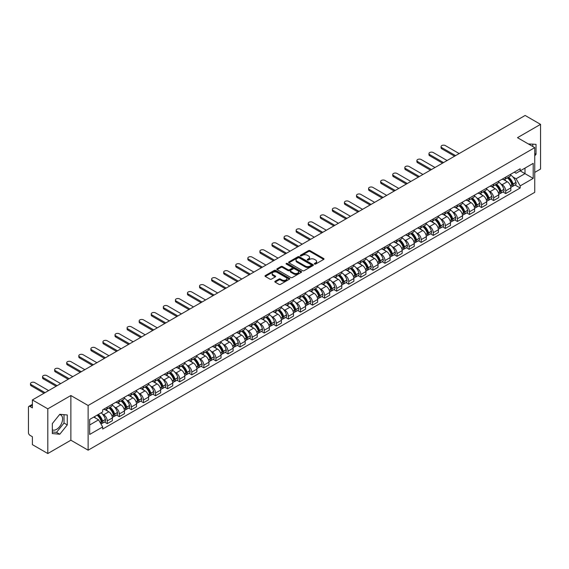 <?xml version="1.0" encoding="UTF-8"?>
<svg xmlns="http://www.w3.org/2000/svg" width="569" height="569" viewBox="0 0 569 569"><rect width="100%" height="100%" fill="white"/><g stroke="black" fill="none" stroke-linecap="round" stroke-linejoin="round"><path stroke-width="0.85" d="M314.557 264.066A0.754 0.434 0 0 0 315.617 264.066L323.69 259.407A1.074 0.619 0 0 0 324.003 258.966A1.074 0.619 0 0 0 323.69 258.532L310.013 250.637A1.074 0.619 0 0 0 308.498 250.637L300.425 255.296A0.754 0.434 0 0 0 301.485 255.908L302.53 255.303A3.435 1.984 0 0 1 307.395 255.303L308.533 255.965A3.435 1.984 0 0 1 309.543 257.366A3.435 1.984 0 0 1 308.533 258.774L307.488 259.372A0.754 0.434 0 0 0 308.554 259.99L309.6 259.386A3.435 1.984 0 0 1 314.458 259.386L315.596 260.04A3.435 1.984 0 0 1 316.606 261.448A3.435 1.984 0 0 1 315.596 262.85L314.557 263.454A0.754 0.434 0 0 0 314.557 264.066L314.557 263.454M528.402 143.978A8.535 4.929 -60 0 1 529.568 144.355A8.535 4.929 -60 0 1 530.479 145.18M59.553 414.602A8.535 4.929 -60 0 1 60.819 414.993A8.535 4.929 -60 0 1 62.128 421.835A8.535 4.929 -60 0 1 56.544 429.36A8.535 4.929 -60 0 1 52.327 429.808M275.14 281.25A1.074 0.619 0 0 0 274.827 281.691A1.074 0.619 0 0 0 275.14 282.132L278.981 284.344A1.074 0.619 0 0 0 280.496 284.344L289.465 279.166A1.074 0.619 0 0 0 289.777 278.732A1.074 0.619 0 0 0 289.465 278.291L275.787 270.396A1.074 0.619 0 0 0 274.265 270.396L265.303 275.574A1.074 0.619 0 0 0 264.99 276.008A1.074 0.619 0 0 0 265.303 276.449L269.934 279.123A1.074 0.619 0 0 0 271.456 279.123L275.296 276.911A1.074 0.619 0 0 0 275.609 276.47A1.074 0.619 0 0 0 275.296 276.029L272.992 274.706A2.873 1.657 0 0 1 272.153 273.533A2.873 1.657 0 0 1 273.931 271.996A2.873 1.657 0 0 1 277.06 272.359L286.065 277.558A2.873 1.657 0 0 1 286.904 278.732A2.873 1.657 0 0 1 285.133 280.261A2.873 1.657 0 0 1 281.996 279.905L280.496 279.038A1.074 0.619 0 0 0 278.981 279.038L275.14 281.25L275.14 282.132M88.131 405.491L70.869 395.526L47.803 408.848L32.397 399.95L525.144 115.464L540.55 124.362L517.484 137.677L534.746 147.641L88.131 405.491L88.131 450.186L534.746 192.329L534.746 147.641M302.608 270.702A1.074 0.619 0 0 0 304.123 270.702L313.092 265.524A1.074 0.619 0 0 0 313.405 265.09A1.074 0.619 0 0 0 313.092 264.649L299.415 256.754A1.074 0.619 0 0 0 297.893 256.754L288.931 261.932A1.074 0.619 0 0 0 288.618 262.366A1.074 0.619 0 0 0 288.931 262.807L302.608 270.702M286.612 264.229A0.754 0.434 0 0 1 287.373 264.336L287.373 263.44L301.278 271.47A1.074 0.619 0 0 1 301.591 271.911A1.074 0.619 0 0 1 301.278 272.345L292.31 277.523A1.074 0.619 0 0 1 290.795 277.523L277.117 269.628L277.117 268.753A1.074 0.619 0 0 0 276.804 269.187A1.074 0.619 0 0 0 277.117 269.628M277.117 268.753L280.951 266.534A1.074 0.619 0 0 1 282.473 266.534L288.021 269.734A1.074 0.619 0 0 0 289.536 269.734L292.082 268.269A1.074 0.619 0 0 0 292.402 267.828A1.074 0.619 0 0 0 292.082 267.387L286.307 264.059A0.754 0.434 0 0 1 287.373 263.44M47.803 408.848L47.803 453.536L32.397 444.638L32.397 436.729L30.001 435.349A2.191 1.266 -120 0 1 28.45 432.668L28.45 407.368A2.191 1.266 -120 0 1 28.905 406.366L32.397 404.353M534.746 172.4L540.55 169.05L540.55 124.362M47.803 453.536L70.869 440.214L88.131 450.186M32.397 399.95L32.397 407.859L30.001 406.479A2.191 1.266 -120 0 0 28.905 406.366M505.72 177.137A5.036 2.909 60 0 1 504.675 179.399L509.781 176.447A5.036 2.909 -120 0 0 510.827 174.185M500.869 183.943L502.157 184.69A5.036 2.909 60 0 1 505.72 190.857L510.827 187.905A5.036 2.909 -120 0 0 507.264 181.739L503.608 179.626M510.827 187.905L510.827 190.629L505.72 193.581L502.946 191.981M504.675 179.399A5.036 2.909 60 0 1 502.199 179.171M505.72 190.857L505.72 193.581M493.643 184.107A5.036 2.909 60 0 1 492.598 186.369L497.711 183.417A5.036 2.909 -120 0 0 498.75 181.155M490.876 198.951L493.643 200.551L498.75 197.607L498.75 194.875A5.036 2.909 -120 0 0 495.194 188.709L491.538 186.596M492.598 186.369A5.036 2.909 60 0 1 490.122 186.141M488.792 190.914L490.08 191.661A5.036 2.909 60 0 1 493.643 197.827L493.643 200.551M481.566 191.077A5.036 2.909 60 0 1 480.528 193.339L485.634 190.387A5.036 2.909 -120 0 0 486.68 188.133M478.799 205.928L481.566 207.521L486.68 204.577L486.68 201.846A5.036 2.909 -120 0 0 483.117 195.679L479.461 193.574M480.528 193.339A5.036 2.909 60 0 1 478.045 193.111M476.722 197.891L478.01 198.631A5.036 2.909 60 0 1 481.566 204.797L481.566 207.521M469.496 198.048A5.036 2.909 60 0 1 468.451 200.309L473.557 197.365A5.036 2.909 -120 0 0 474.603 195.103M466.722 212.898L469.496 214.499L474.603 211.547L474.603 208.823A5.036 2.909 -120 0 0 471.04 202.656L467.384 200.544M468.451 200.309A5.036 2.909 60 0 1 465.975 200.082M464.645 204.861L465.933 205.601A5.036 2.909 60 0 1 469.496 211.768L469.496 214.499M457.419 205.025A5.036 2.909 60 0 1 456.374 207.28L461.487 204.335A5.036 2.909 -120 0 0 462.526 202.073M454.645 219.869L457.419 221.469L462.526 218.517L462.526 215.793A5.036 2.909 -120 0 0 458.97 209.627L455.314 207.514M456.374 207.28A5.036 2.909 60 0 1 453.898 207.052M452.568 211.832L453.856 212.571A5.036 2.909 60 0 1 457.419 218.738L457.419 221.469M445.342 211.995A5.036 2.909 60 0 1 444.304 214.257L449.41 211.305A5.036 2.909 -120 0 0 450.449 209.043M442.575 226.839L445.342 228.439L450.456 225.488L450.456 222.763A5.036 2.909 -120 0 0 446.893 216.597L443.237 214.485M444.304 214.257A5.036 2.909 60 0 1 441.821 214.029M440.498 218.802L441.786 219.549A5.036 2.909 60 0 1 445.342 225.715L445.342 228.439M433.272 218.965A5.036 2.909 60 0 1 432.227 221.227L437.333 218.276A5.036 2.909 -120 0 0 438.379 216.014M430.498 233.809L433.272 235.41L438.379 232.458L438.379 229.734A5.036 2.909 -120 0 0 434.816 223.567L431.16 221.455M432.227 221.227A5.036 2.909 60 0 1 429.744 221M428.421 225.772L429.709 226.519A5.036 2.909 60 0 1 433.272 232.685L433.272 235.41M421.195 225.936A5.036 2.909 60 0 1 420.15 228.197L425.256 225.246A5.036 2.909 -120 0 0 426.302 222.984M418.421 240.779L421.195 242.38L426.302 239.435L426.302 236.704A5.036 2.909 -120 0 0 422.746 230.537L419.083 228.425M420.15 228.197A5.036 2.909 60 0 1 417.674 227.97M416.344 232.742L417.632 233.489A5.036 2.909 60 0 1 421.195 239.656L421.195 242.38M409.118 232.906A5.036 2.909 60 0 1 408.08 235.168L413.186 232.216A5.036 2.909 -120 0 0 414.225 229.961M406.351 247.757L409.118 249.35L414.225 246.405L414.225 243.674A5.036 2.909 -120 0 0 410.669 237.508L407.013 235.402M408.08 235.168A5.036 2.909 60 0 1 405.597 234.94M404.267 239.713L405.562 240.459A5.036 2.909 60 0 1 409.118 246.626L409.118 249.35M397.041 239.876A5.036 2.909 60 0 1 396.003 242.138L401.109 239.186A5.036 2.909 -120 0 0 402.155 236.932M394.274 254.727L397.041 256.327L402.155 253.376L402.155 250.652A5.036 2.909 -120 0 0 398.592 244.485L394.936 242.373M396.003 242.138A5.036 2.909 60 0 1 393.52 241.91M392.197 246.69L393.485 247.43A5.036 2.909 60 0 1 397.041 253.596L397.041 256.327M384.971 246.854A5.036 2.909 60 0 1 383.926 249.108L389.032 246.164A5.036 2.909 -120 0 0 390.078 243.902M382.197 261.697L384.971 263.298L390.078 260.346L390.078 257.622A5.036 2.909 -120 0 0 386.515 251.455L382.859 249.343M383.926 249.108A5.036 2.909 60 0 1 381.45 248.881M380.12 253.66L381.408 254.4A5.036 2.909 60 0 1 384.971 260.566L384.971 263.298M372.894 253.824A5.036 2.909 60 0 1 371.849 256.078L376.963 253.134A5.036 2.909 -120 0 0 378.001 250.872M370.127 268.668L372.894 270.268L378.001 267.316L378.001 264.592A5.036 2.909 -120 0 0 374.445 258.426L370.789 256.313M371.849 256.078A5.036 2.909 60 0 1 369.373 255.858M368.043 260.63L369.331 261.377A5.036 2.909 60 0 1 372.894 267.544L372.894 270.268M360.817 260.794A5.036 2.909 60 0 1 359.779 263.056L364.885 260.104A5.036 2.909 -120 0 0 365.931 257.842M358.05 275.638L360.817 277.238L365.931 274.286L365.931 271.562A5.036 2.909 -120 0 0 362.368 265.396L358.712 263.283M359.779 263.056A5.036 2.909 60 0 1 357.296 262.828M355.974 267.601L357.261 268.348A5.036 2.909 60 0 1 360.817 274.514L360.817 277.238M348.747 267.764A5.036 2.909 60 0 1 347.702 270.026L352.808 267.074A5.036 2.909 -120 0 0 353.854 264.813M345.973 282.608L348.747 284.208L353.854 281.257L353.854 278.533A5.036 2.909 -120 0 0 350.291 272.366L346.635 270.254M347.702 270.026A5.036 2.909 60 0 1 345.227 269.798M343.896 274.571L345.184 275.318A5.036 2.909 60 0 1 348.747 281.484L348.747 284.208M336.67 274.735A5.036 2.909 60 0 1 335.625 276.996L340.739 274.045A5.036 2.909 -120 0 0 341.777 271.783M333.896 289.578L336.67 291.179L341.777 288.234L341.777 285.503A5.036 2.909 -120 0 0 338.221 279.336L334.558 277.224M335.625 276.996A5.036 2.909 60 0 1 333.149 276.769M331.819 281.541L333.107 282.288A5.036 2.909 60 0 1 336.67 288.455L336.67 291.179M324.593 281.705A5.036 2.909 60 0 1 323.555 283.967L328.662 281.015A5.036 2.909 -120 0 0 329.7 278.76M321.826 296.556L324.593 298.149L329.707 295.204L329.707 292.48A5.036 2.909 -120 0 0 326.144 286.307L322.488 284.201M323.555 283.967A5.036 2.909 60 0 1 321.072 283.739M319.75 288.519L321.037 289.258A5.036 2.909 60 0 1 324.593 295.425L324.593 298.149M312.523 288.675A5.036 2.909 60 0 1 311.478 290.937L316.584 287.992A5.036 2.909 -120 0 0 317.63 285.73M309.749 303.526L312.523 305.126L317.63 302.175L317.63 299.45A5.036 2.909 -120 0 0 314.067 293.284L310.411 291.172M311.478 290.937A5.036 2.909 60 0 1 308.995 290.709M307.673 295.489L308.96 296.229A5.036 2.909 60 0 1 312.523 302.395L312.523 305.126M300.446 295.652A5.036 2.909 60 0 1 299.401 297.907L304.507 294.962A5.036 2.909 -120 0 0 305.553 292.701M297.672 310.496L300.446 312.097L305.553 309.145L305.553 306.421A5.036 2.909 -120 0 0 301.99 300.254L298.334 298.142M299.401 297.907A5.036 2.909 60 0 1 296.926 297.679M295.596 302.459L296.883 303.199A5.036 2.909 60 0 1 300.446 309.372L300.446 312.097M288.369 302.623A5.036 2.909 60 0 1 287.331 304.884L292.438 301.933A5.036 2.909 -120 0 0 293.476 299.671M285.602 317.466L288.369 319.067L293.476 316.115L293.476 313.391A5.036 2.909 -120 0 0 289.92 307.224L286.264 305.112M287.331 304.884A5.036 2.909 60 0 1 284.849 304.657M283.518 309.429L284.813 310.176A5.036 2.909 60 0 1 288.369 316.343L288.369 319.067M276.292 309.593A5.036 2.909 60 0 1 275.254 311.855L280.361 308.903A5.036 2.909 -120 0 0 281.406 306.641M273.525 324.437L276.292 326.037L281.406 323.085L281.406 320.361A5.036 2.909 -120 0 0 277.843 314.195L274.187 312.082M275.254 311.855A5.036 2.909 60 0 1 272.771 311.627M271.449 316.4L272.736 317.146A5.036 2.909 60 0 1 276.292 323.313L276.292 326.037M264.222 316.563A5.036 2.909 60 0 1 263.177 318.825L268.284 315.873A5.036 2.909 -120 0 0 269.329 313.611M261.448 331.407L264.222 333.007L269.329 330.063L269.329 327.331A5.036 2.909 -120 0 0 265.766 321.165L262.11 319.053M263.177 318.825A5.036 2.909 60 0 1 260.702 318.597M259.372 323.37L260.659 324.117A5.036 2.909 60 0 1 264.222 330.283L264.222 333.007M252.145 323.533A5.036 2.909 60 0 1 251.1 325.795L256.214 322.843A5.036 2.909 -120 0 0 257.252 320.589M249.378 338.384L252.145 339.978L257.252 337.033L257.252 334.309A5.036 2.909 -120 0 0 253.696 328.135L250.04 326.03M251.1 325.795A5.036 2.909 60 0 1 248.625 325.568M247.295 330.347L248.582 331.087A5.036 2.909 60 0 1 252.145 337.253L252.145 339.978M240.068 330.504A5.036 2.909 60 0 1 239.03 332.765L244.137 329.821A5.036 2.909 -120 0 0 245.182 327.559M237.301 345.355L240.068 346.955L245.182 344.003L245.182 341.279A5.036 2.909 -120 0 0 241.619 335.113L237.963 333M239.03 332.765A5.036 2.909 60 0 1 236.548 332.538M235.225 337.317L236.512 338.057A5.036 2.909 60 0 1 240.068 344.224L240.068 346.955M227.998 337.481A5.036 2.909 60 0 1 226.953 339.736L232.06 336.791A5.036 2.909 -120 0 0 233.105 334.529M225.224 352.325L227.998 353.925L233.105 350.973L233.105 348.249A5.036 2.909 -120 0 0 229.542 342.083L225.886 339.97M226.953 339.736A5.036 2.909 60 0 1 224.471 339.508M223.148 344.288L224.435 345.027A5.036 2.909 60 0 1 227.998 351.201L227.998 353.925M215.921 344.451A5.036 2.909 60 0 1 214.876 346.713L219.99 343.761A5.036 2.909 -120 0 0 221.028 341.5M213.147 359.295L215.921 360.895L221.028 357.944L221.028 355.22A5.036 2.909 -120 0 0 217.472 349.053L213.809 346.941M214.876 346.713A5.036 2.909 60 0 1 212.401 346.485M211.071 351.258L212.358 352.005A5.036 2.909 60 0 1 215.921 358.171L215.921 360.895M203.844 351.422A5.036 2.909 60 0 1 202.806 353.683L207.913 350.732A5.036 2.909 -120 0 0 208.951 348.47M201.077 366.265L203.844 367.866L208.951 364.914L208.951 362.19A5.036 2.909 -120 0 0 205.395 356.023L201.739 353.911M202.806 353.683A5.036 2.909 60 0 1 200.324 353.456M199.001 358.228L200.288 358.975A5.036 2.909 60 0 1 203.844 365.142L203.844 367.866M191.767 358.392A5.036 2.909 60 0 1 190.729 360.654L195.836 357.702A5.036 2.909 -120 0 0 196.881 355.44M189 373.236L191.774 374.836L196.881 371.891L196.881 369.16A5.036 2.909 -120 0 0 193.318 362.994L189.662 360.881M190.729 360.654A5.036 2.909 60 0 1 188.247 360.426M186.924 365.198L188.211 365.945A5.036 2.909 60 0 1 191.774 372.112L191.774 374.836M179.697 365.362A5.036 2.909 60 0 1 178.652 367.624L183.759 364.672A5.036 2.909 -120 0 0 184.804 362.417M176.923 380.213L179.697 381.806L184.804 378.862L184.804 376.13A5.036 2.909 -120 0 0 181.241 369.964L177.585 367.859M178.652 367.624A5.036 2.909 60 0 1 176.177 367.396M174.847 372.176L176.134 372.915A5.036 2.909 60 0 1 179.697 379.082L179.697 381.806M167.62 372.332A5.036 2.909 60 0 1 166.575 374.594L171.689 371.642A5.036 2.909 -120 0 0 172.727 369.388M164.854 387.183L167.62 388.783L172.727 385.832L172.727 383.108A5.036 2.909 -120 0 0 169.171 376.941L165.515 374.829M166.575 374.594A5.036 2.909 60 0 1 164.1 374.366M162.77 379.146L164.064 379.886A5.036 2.909 60 0 1 167.62 386.052L167.62 388.783M155.543 379.31A5.036 2.909 60 0 1 154.505 381.564L159.612 378.62A5.036 2.909 -120 0 0 160.657 376.358M152.777 394.153L155.543 395.754L160.657 392.802L160.657 390.078A5.036 2.909 -120 0 0 157.094 383.911L153.438 381.799M154.505 381.564A5.036 2.909 60 0 1 152.023 381.337M150.7 386.116L151.987 386.856A5.036 2.909 60 0 1 155.543 393.023L155.543 395.754M143.473 386.28A5.036 2.909 60 0 1 142.428 388.535L147.535 385.59A5.036 2.909 -120 0 0 148.58 383.328M140.699 401.124L143.473 402.724L148.58 399.772L148.58 397.048A5.036 2.909 -120 0 0 145.017 390.882L141.361 388.769M142.428 388.535A5.036 2.909 60 0 1 139.953 388.314M138.623 393.087L139.91 393.833A5.036 2.909 60 0 1 143.473 400L143.473 402.724M131.396 393.25A5.036 2.909 60 0 1 130.351 395.512L135.465 392.56A5.036 2.909 -120 0 0 136.503 390.298M128.622 408.094L131.396 409.694L136.503 406.743L136.503 404.018A5.036 2.909 -120 0 0 132.947 397.852L129.291 395.74M130.351 395.512A5.036 2.909 60 0 1 127.876 395.284M126.546 400.057L127.833 400.804A5.036 2.909 60 0 1 131.396 406.97L131.396 409.694M119.319 400.22A5.036 2.909 60 0 1 118.281 402.482L123.388 399.53A5.036 2.909 -120 0 0 124.433 397.269M116.553 415.064L119.319 416.664L124.433 413.72L124.433 410.989A5.036 2.909 -120 0 0 120.87 404.822L117.214 402.71M118.281 402.482A5.036 2.909 60 0 1 115.799 402.255M114.476 407.027L115.763 407.774A5.036 2.909 60 0 1 119.319 413.94L119.319 416.664M107.249 407.191A5.036 2.909 60 0 1 106.204 409.452L111.311 406.501A5.036 2.909 -120 0 0 112.356 404.239M104.476 422.034L107.249 423.635L112.356 420.69L112.356 417.959A5.036 2.909 -120 0 0 108.793 411.792L105.137 409.687M106.204 409.452A5.036 2.909 60 0 1 103.722 409.225M102.399 413.997L103.686 414.744A5.036 2.909 60 0 1 107.249 420.911L107.249 423.635M514.269 172.201L516.09 173.246L533.196 163.374L524.995 168.111L524.995 173.652L516.09 178.787L512.946 176.973M89.674 424.979L98.579 419.837L102.683 426.942L89.674 434.453L89.674 419.438L102.683 411.928L102.683 409.829L520.194 168.78L520.194 170.878L533.196 178.389L520.194 185.892L516.09 178.787M533.196 163.374L533.196 178.389M102.683 426.942L102.683 429.047L520.194 187.998L520.194 185.892M534.746 155.885L536.019 154.299L536.019 144.341L528.338 143.943M70.869 395.526L70.869 440.214M52.327 433.557L59.795 434.225L67.27 424.929L67.27 414.972L59.795 414.303L52.327 423.599L52.327 433.557M98.579 419.837L93.778 417.07M515.023 185.01L520.194 187.998M532.769 146.503L532.769 144.049M534.746 153.559L536.019 154.299M52.327 431.971L56.544 432.348L64.02 423.051L64.02 414.68M56.544 432.348L59.795 434.225M64.02 423.051L67.27 424.929M314.856 264.172L315.596 263.746A3.435 1.984 0 0 0 316.606 262.337L316.606 261.448M309.543 257.366L309.543 258.262A3.435 1.984 0 0 1 308.533 259.663L307.786 260.097M323.676 259.414L310.013 251.526A1.074 0.619 0 0 0 308.498 251.526L300.724 256.014M313.078 265.531L299.415 257.65A1.074 0.619 0 0 0 297.893 257.65L288.945 262.814L288.931 261.932M311.193 265.396A0.754 0.434 0 0 0 311.193 264.777L299.187 257.849A0.754 0.434 0 0 0 298.128 257.849L297.025 258.482A3.435 1.984 0 0 0 296.015 259.891A3.435 1.984 0 0 0 297.025 261.292L305.226 266.029A3.435 1.984 0 0 0 310.091 266.029L311.193 265.396L311.193 266.285A0.754 0.434 0 0 0 311.414 265.979L311.414 265.09M296.015 259.891L296.015 260.787A3.435 1.984 0 0 0 297.025 262.188L297.025 261.292M311.193 266.285L310.091 266.925A3.435 1.984 0 0 1 305.226 266.925L297.025 262.188M277.131 269.635L280.951 267.43L280.951 266.534M292.402 267.828L292.402 268.724A1.074 0.619 0 0 1 292.082 269.158L289.536 270.631A1.074 0.619 0 0 1 288.021 270.631L282.473 267.43A1.074 0.619 0 0 0 280.951 267.43M287.373 264.336L301.264 272.359M293.775 273.063A2.873 1.657 0 0 0 296.904 273.419A2.873 1.657 0 0 0 298.682 271.89A2.873 1.657 0 0 0 297.836 270.716L294.671 268.881A1.074 0.619 0 0 0 293.149 268.881L290.603 270.353A1.074 0.619 0 0 0 290.29 270.787A1.074 0.619 0 0 0 290.603 271.228L293.775 273.063L293.775 273.952A2.873 1.657 0 0 0 296.904 274.315A2.873 1.657 0 0 0 298.682 272.779L298.682 271.89M290.29 270.787L290.29 271.683A1.074 0.619 0 0 0 290.603 272.124L290.603 271.228M293.775 273.952L290.603 272.124M286.904 278.732L286.904 279.621A2.873 1.657 0 0 1 285.133 281.157A2.873 1.657 0 0 1 281.996 280.794L280.496 279.934A1.074 0.619 0 0 0 278.981 279.934L275.154 282.139M272.153 273.533L272.153 274.429A2.873 1.657 0 0 0 272.992 275.595L272.992 274.706M275.296 276.029L275.296 276.911L272.992 275.595M289.45 279.18L275.787 271.292A1.074 0.619 0 0 0 274.265 271.292L265.318 276.456M507.619 177.699A6.899 3.983 60 0 1 507.655 177.72A6.899 3.983 60 0 1 512.192 183.908L512.235 184.05A1.344 0.775 60 0 1 512.022 185.103A1.344 0.775 60 0 1 511.993 185.117M459.162 153.566L445.342 145.586A2.518 1.451 -0 0 0 442.604 145.273A2.518 1.451 -0 0 0 441.046 146.617A2.518 1.451 -0 0 0 441.786 147.641L441.786 148.801A2.518 1.451 180 0 1 441.046 147.776L441.046 146.617M507.32 177.869A8.322 4.801 60 0 1 511.887 184.733L511.929 184.875A2.767 1.593 60 0 1 511.495 187.052L510.806 187.443M511.965 186.44A2.767 1.593 -120 0 0 512.733 186.333A2.767 1.593 -120 0 0 513.167 184.164L513.124 184.022A8.322 4.801 -120 0 0 508.558 177.158M510.72 175.074A8.322 4.801 60 0 1 515.955 182.393L515.991 182.535A2.767 1.593 60 0 1 515.557 184.705L512.733 186.333M454.595 156.198L441.786 148.801M504.483 179.491A8.322 4.801 60 0 1 506.218 181.134M455.598 155.622L441.786 147.641M510.265 181.148L511.325 181.76M495.542 184.669A6.899 3.983 60 0 1 495.578 184.69A6.899 3.983 60 0 1 500.115 190.878L500.158 191.02A1.344 0.775 60 0 1 499.945 192.073A1.344 0.775 60 0 1 499.916 192.087M447.085 160.536L433.272 152.556A2.518 1.451 -0 0 0 430.527 152.243A2.518 1.451 -0 0 0 428.969 153.587A2.518 1.451 -0 0 0 429.709 154.612L429.709 155.778A2.518 1.451 180 0 1 428.969 154.747L428.969 153.587M495.243 184.84A8.322 4.801 60 0 1 499.817 191.71L499.852 191.853A2.767 1.593 60 0 1 499.418 194.022L498.729 194.42M499.888 193.41A2.767 1.593 -120 0 0 500.656 193.304A2.767 1.593 -120 0 0 501.09 191.134L501.054 190.992A8.322 4.801 -120 0 0 496.481 184.128M498.65 182.044A8.322 4.801 60 0 1 503.878 189.363L503.921 189.505A2.767 1.593 60 0 1 503.48 191.675L500.656 193.304M442.518 163.168L429.709 155.778M492.405 186.461A8.322 4.801 60 0 1 494.141 188.104M443.521 162.592L429.709 154.612M498.188 188.119L499.248 188.73M483.472 191.639A6.899 3.983 60 0 1 483.501 191.661A6.899 3.983 60 0 1 488.038 197.848L488.081 197.991A1.344 0.775 60 0 1 487.868 199.043A1.344 0.775 60 0 1 487.839 199.058M435.008 167.506L421.195 159.526A2.518 1.451 -0 0 0 418.45 159.213A2.518 1.451 -0 0 0 416.899 160.558A2.518 1.451 -0 0 0 417.632 161.582L417.632 162.748A2.518 1.451 180 0 1 416.899 161.717L416.899 160.558M483.166 191.817A8.322 4.801 60 0 1 487.74 198.681L487.782 198.823A2.767 1.593 60 0 1 487.341 200.992L486.659 201.39M487.818 200.38A2.767 1.593 -120 0 0 488.579 200.274A2.767 1.593 -120 0 0 489.02 198.104L488.977 197.962A8.322 4.801 -120 0 0 484.404 191.099M486.573 189.015A8.322 4.801 60 0 1 491.801 196.333L491.844 196.476A2.767 1.593 60 0 1 491.41 198.645L488.579 200.274M430.441 170.145L417.632 162.748M480.328 193.439A8.322 4.801 60 0 1 482.064 195.075M431.451 169.562L417.632 161.582M486.111 195.089L487.171 195.7M471.395 198.609A6.899 3.983 60 0 1 471.431 198.631A6.899 3.983 60 0 1 475.969 204.819L476.004 204.961A1.344 0.775 60 0 1 475.798 206.014A1.344 0.775 60 0 1 475.762 206.035M422.938 174.477L409.118 166.504A2.518 1.451 -0 0 0 406.373 166.184A2.518 1.451 -0 0 0 404.822 167.528A2.518 1.451 -0 0 0 405.562 168.559L405.562 169.718A2.518 1.451 180 0 1 404.822 168.687L404.822 167.528M471.089 198.787A8.322 4.801 60 0 1 475.663 205.651L475.705 205.793A2.767 1.593 60 0 1 475.271 207.962L474.582 208.361M475.741 207.351A2.767 1.593 -120 0 0 476.509 207.251A2.767 1.593 -120 0 0 476.943 205.075L476.9 204.932A8.322 4.801 -120 0 0 472.334 198.069M474.496 195.985A8.322 4.801 60 0 1 479.731 203.304L479.767 203.446A2.767 1.593 60 0 1 479.333 205.615L476.509 207.251M418.371 177.115L405.562 169.718M468.251 200.409A8.322 4.801 60 0 1 469.994 202.045M419.374 176.532L405.562 168.559M474.034 202.059L475.101 202.671M459.318 205.58A6.899 3.983 60 0 1 459.354 205.601A6.899 3.983 60 0 1 463.891 211.789L463.934 211.931A1.344 0.775 60 0 1 463.721 212.984A1.344 0.775 60 0 1 463.692 213.005M410.861 181.447L397.041 173.474A2.518 1.451 -0 0 0 394.303 173.154A2.518 1.451 -0 0 0 392.745 174.498A2.518 1.451 -0 0 0 393.485 175.529L393.485 176.689A2.518 1.451 180 0 1 392.745 175.665L392.745 174.498M459.019 205.758A8.322 4.801 60 0 1 463.593 212.621L463.628 212.763A2.767 1.593 60 0 1 463.194 214.933L462.505 215.331M463.664 214.321A2.767 1.593 -120 0 0 464.432 214.221A2.767 1.593 -120 0 0 464.866 212.052L464.83 211.903A8.322 4.801 -120 0 0 460.257 205.039M462.426 202.955A8.322 4.801 60 0 1 467.654 210.274L467.697 210.416A2.767 1.593 60 0 1 467.256 212.586L464.432 214.221M406.294 184.086L393.485 176.689M456.182 207.379A8.322 4.801 60 0 1 457.917 209.022M407.297 183.503L393.485 175.529M461.964 209.029L463.024 209.641M447.241 212.557A6.899 3.983 60 0 1 447.277 212.571A6.899 3.983 60 0 1 451.814 218.759L451.857 218.909A1.344 0.775 60 0 1 451.644 219.961A1.344 0.775 60 0 1 451.615 219.975M398.784 188.417L384.971 180.444A2.518 1.451 -0 0 0 382.226 180.131A2.518 1.451 -0 0 0 380.668 181.468A2.518 1.451 -0 0 0 381.408 182.5L381.408 183.659A2.518 1.451 180 0 1 380.668 182.635L380.668 181.468M446.942 212.728A8.322 4.801 60 0 1 451.516 219.591L451.558 219.734A2.767 1.593 60 0 1 451.117 221.903L450.435 222.301M451.594 221.291A2.767 1.593 -120 0 0 452.355 221.192A2.767 1.593 -120 0 0 452.796 219.022L452.753 218.88A8.322 4.801 -120 0 0 448.18 212.017M450.349 209.925A8.322 4.801 60 0 1 455.577 217.244L455.62 217.386A2.767 1.593 60 0 1 455.186 219.563L452.355 221.192M394.217 191.056L381.408 183.659M444.105 214.349A8.322 4.801 60 0 1 445.84 215.992M395.227 190.473L381.408 182.5M449.887 216L450.947 216.611M435.171 219.527A6.899 3.983 60 0 1 435.207 219.549A6.899 3.983 60 0 1 439.745 225.737L439.78 225.879A1.344 0.775 60 0 1 439.574 226.931A1.344 0.775 60 0 1 439.538 226.946M386.714 195.395L372.894 187.414A2.518 1.451 -0 0 0 370.149 187.101A2.518 1.451 -0 0 0 368.598 188.446A2.518 1.451 -0 0 0 369.331 189.47L369.331 190.629A2.518 1.451 180 0 1 368.598 189.605L368.598 188.446M434.865 219.698A8.322 4.801 60 0 1 439.439 226.562L439.481 226.704A2.767 1.593 60 0 1 439.04 228.88L438.358 229.271M439.517 228.269A2.767 1.593 -120 0 0 440.285 228.162A2.767 1.593 -120 0 0 440.719 225.993L440.676 225.85A8.322 4.801 -120 0 0 436.103 218.987M438.272 216.896A8.322 4.801 60 0 1 443.5 224.214L443.543 224.364A2.767 1.593 60 0 1 443.109 226.533L440.285 228.162M382.14 198.026L369.331 190.629M432.027 221.32A8.322 4.801 60 0 1 433.77 222.963M383.15 197.45L369.331 189.47M437.81 222.97L438.87 223.589M423.094 226.498A6.899 3.983 60 0 1 423.13 226.519A6.899 3.983 60 0 1 427.668 232.707L427.71 232.849A1.344 0.775 60 0 1 427.497 233.902A1.344 0.775 60 0 1 427.468 233.916M374.637 202.365L360.817 194.385A2.518 1.451 -0 0 0 358.079 194.072A2.518 1.451 -0 0 0 356.521 195.416A2.518 1.451 -0 0 0 357.261 196.44L357.261 197.607A2.518 1.451 180 0 1 356.521 196.575L356.521 195.416M422.795 226.668A8.322 4.801 60 0 1 427.362 233.532L427.404 233.681A2.767 1.593 60 0 1 426.97 235.851L426.281 236.249M427.44 235.239A2.767 1.593 -120 0 0 428.208 235.132A2.767 1.593 -120 0 0 428.642 232.963L428.606 232.821A8.322 4.801 -120 0 0 424.033 225.957M426.195 223.873A8.322 4.801 60 0 1 431.43 231.192L431.466 231.334A2.767 1.593 60 0 1 431.032 233.503L428.208 235.132M370.07 204.996L357.261 197.607M419.958 228.29A8.322 4.801 60 0 1 421.693 229.933M371.073 204.42L357.261 196.44M425.74 229.947L426.8 230.559M411.017 233.468A6.899 3.983 60 0 1 411.053 233.489A6.899 3.983 60 0 1 415.59 239.677L415.633 239.819A1.344 0.775 60 0 1 415.42 240.872A1.344 0.775 60 0 1 415.391 240.886M362.56 209.335L348.747 201.355A2.518 1.451 -0 0 0 346.002 201.042A2.518 1.451 -0 0 0 344.444 202.386A2.518 1.451 -0 0 0 345.184 203.41L345.184 204.577A2.518 1.451 180 0 1 344.444 203.546L344.444 202.386M410.718 233.646A8.322 4.801 60 0 1 415.292 240.509L415.327 240.651A2.767 1.593 60 0 1 414.893 242.821L414.204 243.219M415.37 242.209A2.767 1.593 -120 0 0 416.131 242.102A2.767 1.593 -120 0 0 416.572 239.933L416.529 239.791A8.322 4.801 -120 0 0 411.956 232.927M414.125 230.843A8.322 4.801 60 0 1 419.353 238.162L419.396 238.304A2.767 1.593 60 0 1 418.955 240.474L416.131 242.102M357.993 211.974L345.184 204.577M407.881 235.267A8.322 4.801 60 0 1 409.616 236.903M359.003 211.391L345.184 203.41M413.663 236.917L414.723 237.529M398.947 240.438A6.899 3.983 60 0 1 398.983 240.459A6.899 3.983 60 0 1 403.521 246.647L403.556 246.79A1.344 0.775 60 0 1 403.343 247.842A1.344 0.775 60 0 1 403.314 247.856M350.483 216.305L336.67 208.332A2.518 1.451 -0 0 0 333.925 208.012A2.518 1.451 -0 0 0 332.374 209.356A2.518 1.451 -0 0 0 333.107 210.388L333.107 211.547A2.518 1.451 180 0 1 332.374 210.516L332.374 209.356M398.641 240.616A8.322 4.801 60 0 1 403.215 247.479L403.257 247.622A2.767 1.593 60 0 1 402.816 249.791L402.134 250.189M403.293 249.179A2.767 1.593 -120 0 0 404.054 249.08A2.767 1.593 -120 0 0 404.495 246.903L404.452 246.761A8.322 4.801 -120 0 0 399.879 239.898M402.048 237.814A8.322 4.801 60 0 1 407.276 245.132L407.319 245.275A2.767 1.593 60 0 1 406.885 247.444L404.054 249.08M345.916 218.944L333.107 211.547M395.804 242.238A8.322 4.801 60 0 1 397.546 243.873M346.926 218.361L333.107 210.388M401.586 243.888L402.646 244.499M386.87 247.408A6.899 3.983 60 0 1 386.906 247.43A6.899 3.983 60 0 1 391.444 253.618L391.486 253.76A1.344 0.775 60 0 1 391.273 254.812A1.344 0.775 60 0 1 391.237 254.834M338.413 223.276L324.593 215.302A2.518 1.451 -0 0 0 321.848 214.982A2.518 1.451 -0 0 0 320.297 216.327A2.518 1.451 -0 0 0 321.037 217.358L321.037 218.517A2.518 1.451 180 0 1 320.297 217.493L320.297 216.327M386.571 247.586A8.322 4.801 60 0 1 391.138 254.45L391.18 254.592A2.767 1.593 60 0 1 390.747 256.761L390.057 257.16M391.216 256.15A2.767 1.593 -120 0 0 391.984 256.05A2.767 1.593 -120 0 0 392.418 253.881L392.375 253.731A8.322 4.801 -120 0 0 387.809 246.868M389.971 244.784A8.322 4.801 60 0 1 395.206 252.103L395.242 252.245A2.767 1.593 60 0 1 394.808 254.414L391.984 256.05M333.847 225.914L321.037 218.517M383.734 249.208A8.322 4.801 60 0 1 385.469 250.844M334.849 225.331L321.037 217.358M389.516 250.858L390.576 251.47M374.793 254.386A6.899 3.983 60 0 1 374.829 254.4A6.899 3.983 60 0 1 379.367 260.588L379.409 260.737A1.344 0.775 60 0 1 379.196 261.79A1.344 0.775 60 0 1 379.167 261.804M326.336 230.246L312.523 222.273A2.518 1.451 -0 0 0 309.778 221.96A2.518 1.451 -0 0 0 308.22 223.297A2.518 1.451 -0 0 0 308.96 224.328L308.96 225.488A2.518 1.451 180 0 1 308.22 224.463L308.22 223.297M374.494 254.556A8.322 4.801 60 0 1 379.068 261.42L379.103 261.562A2.767 1.593 60 0 1 378.67 263.732L377.98 264.13M379.139 263.12A2.767 1.593 -120 0 0 379.907 263.02A2.767 1.593 -120 0 0 380.341 260.851L380.305 260.709A8.322 4.801 -120 0 0 375.732 253.845M377.901 251.754A8.322 4.801 60 0 1 383.129 259.073L383.172 259.215A2.767 1.593 60 0 1 382.731 261.384L379.907 263.02M321.769 232.885L308.96 225.488M371.657 256.178A8.322 4.801 60 0 1 373.392 257.821M322.772 232.301L308.96 224.328M377.439 257.828L378.499 258.44M362.723 261.356A6.899 3.983 60 0 1 362.752 261.377A6.899 3.983 60 0 1 367.29 267.565L367.332 267.707A1.344 0.775 60 0 1 367.119 268.76A1.344 0.775 60 0 1 367.09 268.774M314.259 237.216L300.446 229.243A2.518 1.451 -0 0 0 297.701 228.93A2.518 1.451 -0 0 0 296.15 230.274A2.518 1.451 -0 0 0 296.883 231.299L296.883 232.458A2.518 1.451 180 0 1 296.15 231.434L296.15 230.274M362.417 261.527A8.322 4.801 60 0 1 366.991 268.39L367.033 268.532A2.767 1.593 60 0 1 366.592 270.709L365.91 271.1M367.069 270.097A2.767 1.593 -120 0 0 367.83 269.991A2.767 1.593 -120 0 0 368.271 267.821L368.228 267.679A8.322 4.801 -120 0 0 363.655 260.815M365.824 258.724A8.322 4.801 60 0 1 371.052 266.043L371.095 266.192A2.767 1.593 60 0 1 370.661 268.362L367.83 269.991M309.692 239.855L296.883 232.458M359.58 263.148A8.322 4.801 60 0 1 361.315 264.791M310.702 239.279L296.883 231.299M365.362 264.798L366.422 265.417M350.646 268.326A6.899 3.983 60 0 1 350.682 268.348A6.899 3.983 60 0 1 355.22 274.535L355.255 274.678A1.344 0.775 60 0 1 355.049 275.73A1.344 0.775 60 0 1 355.013 275.745M302.189 244.193L288.369 236.213A2.518 1.451 -0 0 0 285.624 235.9A2.518 1.451 -0 0 0 284.073 237.245A2.518 1.451 -0 0 0 284.813 238.269L284.813 239.435A2.518 1.451 180 0 1 284.073 238.404L284.073 237.245M350.34 268.497A8.322 4.801 60 0 1 354.914 275.36L354.956 275.51A2.767 1.593 60 0 1 354.523 277.679L353.833 278.07M354.992 277.067A2.767 1.593 -120 0 0 355.76 276.961A2.767 1.593 -120 0 0 356.194 274.791L356.151 274.649A8.322 4.801 -120 0 0 351.585 267.786M353.747 265.702A8.322 4.801 60 0 1 358.982 273.02L359.018 273.163A2.767 1.593 60 0 1 358.584 275.332L355.76 276.961M297.623 246.825L284.813 239.435M347.503 270.119A8.322 4.801 60 0 1 349.245 271.762M298.625 246.249L284.813 238.269M353.285 271.776L354.352 272.387M338.569 275.296A6.899 3.983 60 0 1 338.605 275.318A6.899 3.983 60 0 1 343.143 281.506L343.185 281.648A1.344 0.775 60 0 1 342.972 282.701A1.344 0.775 60 0 1 342.943 282.715M290.112 251.164L276.292 243.183A2.518 1.451 -0 0 0 273.554 242.871A2.518 1.451 -0 0 0 271.996 244.215A2.518 1.451 -0 0 0 272.736 245.239L272.736 246.405A2.518 1.451 180 0 1 271.996 245.374L271.996 244.215M338.271 275.474A8.322 4.801 60 0 1 342.844 282.338L342.879 282.48A2.767 1.593 60 0 1 342.446 284.649L341.756 285.048M342.915 284.038A2.767 1.593 -120 0 0 343.683 283.931A2.767 1.593 -120 0 0 344.117 281.762L344.081 281.619A8.322 4.801 -120 0 0 339.508 274.756M341.677 272.672A8.322 4.801 60 0 1 346.905 279.991L346.948 280.133A2.767 1.593 60 0 1 346.507 282.302L343.683 283.931M285.546 253.802L272.736 246.405M335.433 277.096A8.322 4.801 60 0 1 337.168 278.732M286.548 253.219L272.736 245.239M341.215 278.746L342.275 279.358M326.492 282.267A6.899 3.983 60 0 1 326.528 282.288A6.899 3.983 60 0 1 331.066 288.476L331.108 288.618A1.344 0.775 60 0 1 330.895 289.671A1.344 0.775 60 0 1 330.866 289.685M278.035 258.134L264.222 250.154A2.518 1.451 -0 0 0 261.477 249.841A2.518 1.451 -0 0 0 259.919 251.185A2.518 1.451 -0 0 0 260.659 252.209L260.659 253.376A2.518 1.451 180 0 1 259.919 252.344L259.919 251.185M326.193 282.444A8.322 4.801 60 0 1 330.767 289.308L330.809 289.45A2.767 1.593 60 0 1 330.369 291.62L329.686 292.018M330.845 291.008A2.767 1.593 -120 0 0 331.606 290.901A2.767 1.593 -120 0 0 332.047 288.732L332.004 288.59A8.322 4.801 -120 0 0 327.431 281.726M329.6 279.642A8.322 4.801 60 0 1 334.828 286.961L334.871 287.103A2.767 1.593 60 0 1 334.43 289.272L331.606 290.901M273.469 260.773L260.659 253.376M323.356 284.066A8.322 4.801 60 0 1 325.091 285.702M274.478 260.189L260.659 252.209M329.138 285.716L330.198 286.328M314.422 289.237A6.899 3.983 60 0 1 314.458 289.258A6.899 3.983 60 0 1 318.996 295.446L319.031 295.588A1.344 0.775 60 0 1 318.825 296.641A1.344 0.775 60 0 1 318.789 296.662M265.965 265.104L252.145 257.131A2.518 1.451 -0 0 0 249.4 256.811A2.518 1.451 -0 0 0 247.849 258.155A2.518 1.451 -0 0 0 248.582 259.187L248.582 260.346A2.518 1.451 180 0 1 247.849 259.322L247.849 258.155M314.116 289.415A8.322 4.801 60 0 1 318.69 296.278L318.732 296.421A2.767 1.593 60 0 1 318.291 298.59L317.609 298.988M318.768 297.978A2.767 1.593 -120 0 0 319.536 297.879A2.767 1.593 -120 0 0 319.97 295.702L319.927 295.56A8.322 4.801 -120 0 0 315.354 288.696M317.523 286.612A8.322 4.801 60 0 1 322.751 293.931L322.794 294.073A2.767 1.593 60 0 1 322.36 296.243L319.536 297.879M261.391 267.743L248.582 260.346M311.279 291.036A8.322 4.801 60 0 1 313.021 292.672M262.401 267.16L248.582 259.187M317.061 292.686L318.121 293.298M302.345 296.214A6.899 3.983 60 0 1 302.381 296.229A6.899 3.983 60 0 1 306.919 302.416L306.961 302.559A1.344 0.775 60 0 1 306.748 303.618A1.344 0.775 60 0 1 306.719 303.633M253.888 272.074L240.068 264.101A2.518 1.451 -0 0 0 237.33 263.781A2.518 1.451 -0 0 0 235.772 265.126A2.518 1.451 -0 0 0 236.512 266.157L236.512 267.316A2.518 1.451 180 0 1 235.772 266.292L235.772 265.126M302.047 296.385A8.322 4.801 60 0 1 306.613 303.249L306.655 303.391A2.767 1.593 60 0 1 306.222 305.56L305.532 305.958M306.691 304.948A2.767 1.593 -120 0 0 307.459 304.849A2.767 1.593 -120 0 0 307.893 302.68L307.857 302.537A8.322 4.801 -120 0 0 303.284 295.667M305.446 293.583A8.322 4.801 60 0 1 310.681 300.901L310.717 301.044A2.767 1.593 60 0 1 310.283 303.213L307.459 304.849M249.322 274.713L236.512 267.316M299.209 298.007A8.322 4.801 60 0 1 300.944 299.65M250.324 274.13L236.512 266.157M304.991 299.657L306.051 300.268M290.268 303.185A6.899 3.983 60 0 1 290.304 303.199A6.899 3.983 60 0 1 294.842 309.394L294.884 309.536A1.344 0.775 60 0 1 294.671 310.589A1.344 0.775 60 0 1 294.642 310.603M241.811 279.045L227.998 271.072A2.518 1.451 -0 0 0 225.253 270.759A2.518 1.451 -0 0 0 223.695 272.096A2.518 1.451 -0 0 0 224.435 273.127L224.435 274.286A2.518 1.451 180 0 1 223.695 273.262L223.695 272.096M289.97 303.355A8.322 4.801 60 0 1 294.543 310.219L294.578 310.361A2.767 1.593 60 0 1 294.145 312.53L293.455 312.929M294.614 311.926A2.767 1.593 -120 0 0 295.382 311.819A2.767 1.593 -120 0 0 295.823 309.65L295.78 309.508A8.322 4.801 -120 0 0 291.207 302.644M293.376 300.553A8.322 4.801 60 0 1 298.604 307.872L298.647 308.014A2.767 1.593 60 0 1 298.206 310.19L295.382 311.819M237.245 281.683L224.435 274.286M287.132 304.977A8.322 4.801 60 0 1 288.867 306.62M238.255 281.1L224.435 273.127M292.914 306.627L293.974 307.239M278.198 310.155A6.899 3.983 60 0 1 278.234 310.176A6.899 3.983 60 0 1 282.765 316.364L282.807 316.506A1.344 0.775 60 0 1 282.594 317.559A1.344 0.775 60 0 1 282.565 317.573M229.734 286.022L215.921 278.042A2.518 1.451 -0 0 0 213.176 277.729A2.518 1.451 -0 0 0 211.625 279.073A2.518 1.451 -0 0 0 212.358 280.097L212.358 281.257A2.518 1.451 180 0 1 211.625 280.233L211.625 279.073M277.892 310.325A8.322 4.801 60 0 1 282.466 317.189L282.509 317.338A2.767 1.593 60 0 1 282.068 319.508L281.385 319.899M282.544 318.896A2.767 1.593 -120 0 0 283.305 318.789A2.767 1.593 -120 0 0 283.746 316.62L283.703 316.478A8.322 4.801 -120 0 0 279.13 309.614M281.299 307.53A8.322 4.801 60 0 1 286.527 314.849L286.57 314.991A2.767 1.593 60 0 1 286.136 317.161L283.305 318.789M225.168 288.654L212.358 281.257M275.055 311.947A8.322 4.801 60 0 1 276.797 313.59M226.178 288.078L212.358 280.097M280.837 313.604L281.897 314.216M266.121 317.125A6.899 3.983 60 0 1 266.157 317.146A6.899 3.983 60 0 1 270.695 323.334L270.73 323.477A1.344 0.775 60 0 1 270.524 324.529A1.344 0.775 60 0 1 270.488 324.543M217.664 292.992L203.844 285.012A2.518 1.451 -0 0 0 201.099 284.699A2.518 1.451 -0 0 0 199.548 286.043A2.518 1.451 -0 0 0 200.288 287.068L200.288 288.234A2.518 1.451 180 0 1 199.548 287.203L199.548 286.043M265.823 317.296A8.322 4.801 60 0 1 270.389 324.166L270.431 324.309A2.767 1.593 60 0 1 269.998 326.478L269.308 326.876M270.467 325.866A2.767 1.593 -120 0 0 271.235 325.76A2.767 1.593 -120 0 0 271.669 323.59L271.626 323.448A8.322 4.801 -120 0 0 267.06 316.584M269.222 314.501A8.322 4.801 60 0 1 274.457 321.819L274.493 321.962A2.767 1.593 60 0 1 274.059 324.131L271.235 325.76M213.098 295.624L200.288 288.234M262.985 318.925A8.322 4.801 60 0 1 264.72 320.56M214.1 295.048L200.288 287.068M268.767 320.575L269.827 321.186M254.044 324.095A6.899 3.983 60 0 1 254.08 324.117A6.899 3.983 60 0 1 258.618 330.305L258.66 330.447A1.344 0.775 60 0 1 258.447 331.499A1.344 0.775 60 0 1 258.418 331.514M205.587 299.963L191.774 291.982A2.518 1.451 -0 0 0 189.029 291.669A2.518 1.451 -0 0 0 187.471 293.014A2.518 1.451 -0 0 0 188.211 294.038L188.211 295.204A2.518 1.451 180 0 1 187.471 294.173L187.471 293.014M253.746 324.273A8.322 4.801 60 0 1 258.319 331.137L258.354 331.279A2.767 1.593 60 0 1 257.921 333.448L257.231 333.847M258.39 332.837A2.767 1.593 -120 0 0 259.158 332.73A2.767 1.593 -120 0 0 259.592 330.561L259.556 330.418A8.322 4.801 -120 0 0 254.983 323.555M257.152 321.471A8.322 4.801 60 0 1 262.38 328.79L262.423 328.932A2.767 1.593 60 0 1 261.982 331.101L259.158 332.73M201.021 302.601L188.211 295.204M250.908 325.895A8.322 4.801 60 0 1 252.643 327.531M202.023 302.018L188.211 294.038M256.69 327.545L257.75 328.157M241.974 331.066A6.899 3.983 60 0 1 242.003 331.087A6.899 3.983 60 0 1 246.541 337.275L246.583 337.417A1.344 0.775 60 0 1 246.37 338.47A1.344 0.775 60 0 1 246.341 338.491M193.51 306.933L179.697 298.96A2.518 1.451 -0 0 0 176.952 298.64A2.518 1.451 -0 0 0 175.401 299.984A2.518 1.451 -0 0 0 176.134 301.015L176.134 302.175A2.518 1.451 180 0 1 175.401 301.143L175.401 299.984M241.669 331.243A8.322 4.801 60 0 1 246.242 338.107L246.285 338.249A2.767 1.593 60 0 1 245.844 340.418L245.161 340.817M246.32 339.807A2.767 1.593 -120 0 0 247.081 339.707A2.767 1.593 -120 0 0 247.522 337.531L247.479 337.389A8.322 4.801 -120 0 0 242.906 330.525M245.075 328.441A8.322 4.801 60 0 1 250.303 335.76L250.346 335.902A2.767 1.593 60 0 1 249.912 338.071L247.081 339.707M188.944 309.572L176.134 302.175M238.831 332.865A8.322 4.801 60 0 1 240.566 334.501M189.954 308.988L176.134 301.015M244.613 334.515L245.673 335.127M229.897 338.036A6.899 3.983 60 0 1 229.933 338.057A6.899 3.983 60 0 1 234.471 344.245L234.506 344.387A1.344 0.775 60 0 1 234.3 345.44A1.344 0.775 60 0 1 234.264 345.461M181.44 313.903L167.62 305.93A2.518 1.451 -0 0 0 164.875 305.61A2.518 1.451 -0 0 0 163.324 306.954A2.518 1.451 -0 0 0 164.064 307.985L164.064 309.145A2.518 1.451 180 0 1 163.324 308.121L163.324 306.954M229.592 338.214A8.322 4.801 60 0 1 234.165 345.077L234.208 345.219A2.767 1.593 60 0 1 233.774 347.389L233.084 347.787M234.243 346.777A2.767 1.593 -120 0 0 235.011 346.677A2.767 1.593 -120 0 0 235.445 344.508L235.402 344.366A8.322 4.801 -120 0 0 230.836 337.495M232.998 335.411A8.322 4.801 60 0 1 238.233 342.73L238.269 342.872A2.767 1.593 60 0 1 237.835 345.042L235.011 346.677M176.874 316.542L164.064 309.145M226.754 339.835A8.322 4.801 60 0 1 228.496 341.478M177.877 315.959L164.064 307.985M232.536 341.485L233.603 342.097M217.82 345.013A6.899 3.983 60 0 1 217.856 345.027A6.899 3.983 60 0 1 222.394 351.222L222.436 351.365A1.344 0.775 60 0 1 222.223 352.417A1.344 0.775 60 0 1 222.195 352.431M169.363 320.873L155.543 312.9A2.518 1.451 -0 0 0 152.805 312.587A2.518 1.451 -0 0 0 151.247 313.924A2.518 1.451 -0 0 0 151.987 314.956L151.987 316.115A2.518 1.451 180 0 1 151.247 315.091L151.247 313.924M217.522 345.184A8.322 4.801 60 0 1 222.088 352.047L222.13 352.19A2.767 1.593 60 0 1 221.697 354.359L221.007 354.757M222.166 353.747A2.767 1.593 -120 0 0 222.934 353.648A2.767 1.593 -120 0 0 223.368 351.478L223.333 351.336A8.322 4.801 -120 0 0 218.759 344.473M220.921 342.382A8.322 4.801 60 0 1 226.156 349.7L226.199 349.843A2.767 1.593 60 0 1 225.758 352.019L222.934 353.648M164.797 323.512L151.987 316.115M214.684 346.806A8.322 4.801 60 0 1 216.419 348.448M165.799 322.929L151.987 314.956M220.466 348.456L221.526 349.067M205.743 351.983A6.899 3.983 60 0 1 205.779 352.005A6.899 3.983 60 0 1 210.317 358.193L210.359 358.335A1.344 0.775 60 0 1 210.146 359.388A1.344 0.775 60 0 1 210.117 359.402M157.286 327.851L143.473 319.87A2.518 1.451 -0 0 0 140.728 319.558A2.518 1.451 -0 0 0 139.17 320.902A2.518 1.451 -0 0 0 139.91 321.926L139.91 323.085A2.518 1.451 180 0 1 139.17 322.061L139.17 320.902M205.445 352.154A8.322 4.801 60 0 1 210.018 359.018L210.061 359.16A2.767 1.593 60 0 1 209.62 361.336L208.93 361.728M210.096 360.725A2.767 1.593 -120 0 0 210.857 360.618A2.767 1.593 -120 0 0 211.298 358.449L211.255 358.306A8.322 4.801 -120 0 0 206.682 351.443M208.851 349.359A8.322 4.801 60 0 1 214.079 356.678L214.122 356.82A2.767 1.593 60 0 1 213.681 358.989L210.857 360.618M152.72 330.482L139.91 323.085M202.607 353.776A8.322 4.801 60 0 1 204.342 355.419M153.73 329.906L139.91 321.926M208.389 355.426L209.449 356.045M193.673 358.954A6.899 3.983 60 0 1 193.709 358.975A6.899 3.983 60 0 1 198.247 365.163L198.282 365.305A1.344 0.775 60 0 1 198.069 366.358A1.344 0.775 60 0 1 198.04 366.372M145.216 334.821L131.396 326.841A2.518 1.451 -0 0 0 128.651 326.528A2.518 1.451 -0 0 0 127.1 327.872A2.518 1.451 -0 0 0 127.833 328.896L127.833 330.063A2.518 1.451 180 0 1 127.1 329.031L127.1 327.872M193.368 359.124A8.322 4.801 60 0 1 197.941 365.995L197.984 366.137A2.767 1.593 60 0 1 197.543 368.307L196.86 368.705M198.019 367.695A2.767 1.593 -120 0 0 198.787 367.588A2.767 1.593 -120 0 0 199.221 365.419L199.178 365.277A8.322 4.801 -120 0 0 194.605 358.413M196.774 356.329A8.322 4.801 60 0 1 202.002 363.648L202.045 363.79A2.767 1.593 60 0 1 201.611 365.959L198.787 367.588M140.643 337.453L127.833 330.063M190.53 360.746A8.322 4.801 60 0 1 192.272 362.389M141.653 336.876L127.833 328.896M196.312 362.403L197.372 363.015M181.596 365.924A6.899 3.983 60 0 1 181.632 365.945A6.899 3.983 60 0 1 186.17 372.133L186.212 372.275A1.344 0.775 60 0 1 185.999 373.328A1.344 0.775 60 0 1 185.971 373.342M133.139 341.791L119.319 333.811A2.518 1.451 -0 0 0 116.581 333.498A2.518 1.451 -0 0 0 115.023 334.842A2.518 1.451 -0 0 0 115.763 335.866L115.763 337.033A2.518 1.451 180 0 1 115.023 336.002L115.023 334.842M181.298 366.102A8.322 4.801 60 0 1 185.864 372.965L185.907 373.108A2.767 1.593 60 0 1 185.473 375.277L184.783 375.675M185.942 374.665A2.767 1.593 -120 0 0 186.71 374.558A2.767 1.593 -120 0 0 187.144 372.389L187.109 372.247A8.322 4.801 -120 0 0 182.535 365.383M184.697 363.299A8.322 4.801 60 0 1 189.932 370.618L189.968 370.76A2.767 1.593 60 0 1 189.534 372.93L186.71 374.558M128.573 344.43L115.763 337.033M178.46 367.723A8.322 4.801 60 0 1 180.195 369.359M129.576 343.847L115.763 335.866M184.242 369.373L185.302 369.985M169.519 372.894A6.899 3.983 60 0 1 169.555 372.915A6.899 3.983 60 0 1 174.093 379.103L174.135 379.246A1.344 0.775 60 0 1 173.922 380.298A1.344 0.775 60 0 1 173.894 380.32M121.062 348.761L107.249 340.788A2.518 1.451 -0 0 0 104.504 340.468A2.518 1.451 -0 0 0 102.946 341.813A2.518 1.451 -0 0 0 103.686 342.844L103.686 344.003A2.518 1.451 180 0 1 102.946 342.972L102.946 341.813M169.221 373.072A8.322 4.801 60 0 1 173.794 379.936L173.83 380.078A2.767 1.593 60 0 1 173.396 382.247L172.706 382.645M173.865 381.635A2.767 1.593 -120 0 0 174.633 381.536A2.767 1.593 -120 0 0 175.074 379.359L175.032 379.217A8.322 4.801 -120 0 0 170.458 372.354M172.627 370.27A8.322 4.801 60 0 1 177.855 377.588L177.898 377.731A2.767 1.593 60 0 1 177.457 379.9L174.633 381.536M116.496 351.4L103.686 344.003M166.383 374.694A8.322 4.801 60 0 1 168.118 376.329M117.506 350.817L103.686 342.844M172.165 376.344L173.225 376.955M157.449 379.864A6.899 3.983 60 0 1 157.478 379.886A6.899 3.983 60 0 1 162.016 386.074L162.058 386.216A1.344 0.775 60 0 1 161.845 387.269A1.344 0.775 60 0 1 161.816 387.29M108.985 355.732L95.172 347.759A2.518 1.451 -0 0 0 92.427 347.439A2.518 1.451 -0 0 0 90.876 348.783A2.518 1.451 -0 0 0 91.609 349.814L91.609 350.973A2.518 1.451 180 0 1 90.876 349.949L90.876 348.783M157.144 380.042A8.322 4.801 60 0 1 161.717 386.906L161.76 387.048A2.767 1.593 60 0 1 161.319 389.217L160.636 389.616M161.795 388.606A2.767 1.593 -120 0 0 162.556 388.506A2.767 1.593 -120 0 0 162.997 386.337L162.954 386.187A8.322 4.801 -120 0 0 158.381 379.324M160.55 377.24A8.322 4.801 60 0 1 165.778 384.559L165.821 384.701A2.767 1.593 60 0 1 165.387 386.87L162.556 388.506M104.419 358.37L91.609 350.973M154.306 381.664A8.322 4.801 60 0 1 156.048 383.307M105.429 357.787L91.609 349.814M160.088 383.314L161.148 383.926M145.372 386.842A6.899 3.983 60 0 1 145.408 386.856A6.899 3.983 60 0 1 149.946 393.044L149.981 393.193A1.344 0.775 60 0 1 149.775 394.246A1.344 0.775 60 0 1 149.739 394.26M96.915 362.702L83.095 354.729A2.518 1.451 -0 0 0 80.35 354.416A2.518 1.451 -0 0 0 78.799 355.753A2.518 1.451 -0 0 0 79.539 356.784L79.539 357.944A2.518 1.451 180 0 1 78.799 356.919L78.799 355.753M145.067 387.012A8.322 4.801 60 0 1 149.64 393.876L149.683 394.018A2.767 1.593 60 0 1 149.249 396.188L148.559 396.586M149.718 395.576A2.767 1.593 -120 0 0 150.486 395.476A2.767 1.593 -120 0 0 150.92 393.307L150.877 393.165A8.322 4.801 -120 0 0 146.311 386.301M148.473 384.21A8.322 4.801 60 0 1 153.708 391.529L153.744 391.671A2.767 1.593 60 0 1 153.31 393.848L150.486 395.476M92.349 365.341L79.539 357.944M142.236 388.634A8.322 4.801 60 0 1 143.971 390.277M93.352 364.757L79.539 356.784M148.011 390.284L149.078 390.896M133.295 393.812A6.899 3.983 60 0 1 133.331 393.833A6.899 3.983 60 0 1 137.869 400.021L137.911 400.163A1.344 0.775 60 0 1 137.698 401.216A1.344 0.775 60 0 1 137.67 401.23M84.838 369.679L71.018 361.699A2.518 1.451 -0 0 0 68.28 361.386A2.518 1.451 -0 0 0 66.722 362.73A2.518 1.451 -0 0 0 67.462 363.755L67.462 364.914A2.518 1.451 180 0 1 66.722 363.89L66.722 362.73M132.997 393.983A8.322 4.801 60 0 1 137.57 400.846L137.606 400.989A2.767 1.593 60 0 1 137.172 403.165L136.482 403.556M137.641 402.553A2.767 1.593 -120 0 0 138.409 402.447A2.767 1.593 -120 0 0 138.843 400.277L138.808 400.135A8.322 4.801 -120 0 0 134.234 393.271M136.404 391.18A8.322 4.801 60 0 1 141.631 398.499L141.674 398.649A2.767 1.593 60 0 1 141.233 400.818L138.409 402.447M80.272 372.311L67.462 364.914M130.159 395.604A8.322 4.801 60 0 1 131.894 397.247M81.275 371.735L67.462 363.755M135.941 397.254L137.001 397.873M121.218 400.782A6.899 3.983 60 0 1 121.254 400.804A6.899 3.983 60 0 1 125.792 406.991L125.834 407.134A1.344 0.775 60 0 1 125.621 408.186A1.344 0.775 60 0 1 125.593 408.201M72.761 376.65L58.948 368.669A2.518 1.451 -0 0 0 56.203 368.356A2.518 1.451 -0 0 0 54.652 369.701A2.518 1.451 -0 0 0 55.385 370.725L55.385 371.891A2.518 1.451 180 0 1 54.652 370.86L54.652 369.701M120.92 400.953A8.322 4.801 60 0 1 125.493 407.817L125.536 407.966A2.767 1.593 60 0 1 125.095 410.135L124.412 410.526M125.571 409.524A2.767 1.593 -120 0 0 126.332 409.417A2.767 1.593 -120 0 0 126.773 407.248L126.731 407.105A8.322 4.801 -120 0 0 122.157 400.242M124.327 398.158A8.322 4.801 60 0 1 129.554 405.477L129.597 405.619A2.767 1.593 60 0 1 129.163 407.788L126.332 409.417M68.195 379.281L55.385 371.891M118.082 402.575A8.322 4.801 60 0 1 119.817 404.218M69.205 378.705L55.385 370.725M123.864 404.232L124.924 404.844M109.148 407.753A6.899 3.983 60 0 1 109.184 407.774A6.899 3.983 60 0 1 113.722 413.962L113.757 414.104A1.344 0.775 60 0 1 113.551 415.157A1.344 0.775 60 0 1 113.516 415.171M60.691 383.62L46.871 375.64A2.518 1.451 -0 0 0 44.126 375.327A2.518 1.451 -0 0 0 42.575 376.671A2.518 1.451 -0 0 0 43.308 377.695L43.308 378.862A2.518 1.451 180 0 1 42.575 377.83L42.575 376.671M108.843 407.93A8.322 4.801 60 0 1 113.416 414.794L113.459 414.936A2.767 1.593 60 0 1 113.018 417.105L112.335 417.504M113.494 416.494A2.767 1.593 -120 0 0 114.262 416.387A2.767 1.593 -120 0 0 114.696 414.218L114.653 414.076A8.322 4.801 -120 0 0 110.08 407.212M112.249 405.128A8.322 4.801 60 0 1 117.484 412.447L117.52 412.589A2.767 1.593 60 0 1 117.086 414.758L114.262 416.387M56.125 386.259L43.308 378.862M106.005 409.552A8.322 4.801 60 0 1 107.747 411.188M57.128 385.675L43.308 377.695M111.787 411.202L112.854 411.814M97.441 414.95A6.899 3.983 60 0 1 101.645 420.932L101.687 421.074A1.344 0.775 60 0 1 101.474 422.127A1.344 0.775 60 0 1 101.446 422.141M48.614 390.59L34.794 382.617A2.518 1.451 -0 0 0 32.056 382.297A2.518 1.451 -0 0 0 30.498 383.641A2.518 1.451 -0 0 0 31.238 384.672L31.238 385.832A2.518 1.451 180 0 1 30.498 384.8L30.498 383.641M97.093 415.157A8.322 4.801 60 0 1 101.339 421.764L101.382 421.906A2.767 1.593 60 0 1 101.005 424.04M101.417 423.464A2.767 1.593 -120 0 0 102.185 423.357A2.767 1.593 -120 0 0 102.619 421.188L102.584 421.046A8.322 4.801 -120 0 0 98.33 414.438M101.154 412.81A8.322 4.801 60 0 1 105.407 419.417L105.45 419.559A2.767 1.593 60 0 1 105.009 421.729L102.185 423.357M44.048 393.229L31.238 385.832M94.269 416.785A8.322 4.801 60 0 1 95.67 418.158M45.051 392.646L31.238 384.672M99.717 418.172L100.777 418.784M119.319 413.94L124.433 410.989M131.396 406.97L136.503 404.018M143.473 400L148.58 397.048M155.543 393.023L160.657 390.078M167.62 386.052L172.727 383.108M179.697 379.082L184.804 376.13M191.774 372.112L196.881 369.16M203.844 365.142L208.951 362.19M215.921 358.171L221.028 355.22M227.998 351.201L233.105 348.249M240.068 344.224L245.182 341.279M252.145 337.253L257.252 334.309M264.222 330.283L269.329 327.331M276.292 323.313L281.406 320.361M288.369 316.343L293.476 313.391M300.446 309.372L305.553 306.421M312.523 302.395L317.63 299.45M324.593 295.425L329.707 292.48M336.67 288.455L341.777 285.503M348.747 281.484L353.854 278.533M360.817 274.514L365.931 271.562M372.894 267.544L378.001 264.592M384.971 260.566L390.078 257.622M397.041 253.596L402.155 250.652M409.118 246.626L414.225 243.674M421.195 239.656L426.302 236.704M433.272 232.685L438.379 229.734M445.342 225.715L450.456 222.763M457.419 218.738L462.526 215.793M469.496 211.768L474.603 208.823M481.566 204.797L486.68 201.846M493.643 197.827L498.75 194.875M107.249 420.911L112.356 417.959M103.686 414.744L108.793 411.792M115.763 407.774L120.87 404.822M127.833 400.804L132.947 397.852M139.91 393.833L145.017 390.882M151.987 386.856L157.094 383.911M164.064 379.886L169.171 376.941M176.134 372.915L181.241 369.964M188.211 365.945L193.318 362.994M200.288 358.975L205.395 356.023M212.358 352.005L217.472 349.053M224.435 345.027L229.542 342.083M236.512 338.057L241.619 335.113M248.582 331.087L253.696 328.135M260.659 324.117L265.766 321.165M272.736 317.146L277.843 314.195M284.813 310.176L289.92 307.224M296.883 303.199L301.99 300.254M308.96 296.229L314.067 293.284M321.037 289.258L326.144 286.307M333.107 282.288L338.221 279.336M345.184 275.318L350.291 272.366M357.261 268.348L362.368 265.396M369.331 261.377L374.445 258.426M381.408 254.4L386.515 251.455M393.485 247.43L398.592 244.485M405.562 240.459L410.669 237.508M417.632 233.489L422.746 230.537M429.709 226.519L434.816 223.567M441.786 219.549L446.893 216.597M453.856 212.571L458.97 209.627M465.933 205.601L471.04 202.656M478.01 198.631L483.117 195.679M490.08 191.661L495.194 188.709M502.157 184.69L507.264 181.739M32.397 405.092L30.001 406.479M315.596 263.746L315.596 262.85M307.488 259.99L307.488 259.372M308.533 259.663L308.533 258.774M300.425 255.908L300.425 255.296M308.498 251.526L308.498 250.637M310.013 251.526L310.013 250.637M323.69 259.407L323.69 258.532M297.893 257.65L297.893 256.754M299.415 257.65L299.415 256.754M313.092 265.524L313.092 264.649M305.226 266.925L305.226 266.029M310.091 266.925L310.091 266.029M282.473 267.43L282.473 266.534M288.021 270.631L288.021 269.734M289.536 270.631L289.536 269.734M292.082 269.158L292.082 268.269M301.278 272.345L301.278 271.47M278.981 279.934L278.981 279.038M280.496 279.934L280.496 279.038M281.996 280.794L281.996 279.905M265.303 276.449L265.303 275.574M274.265 271.292L274.265 270.396M275.787 271.292L275.787 270.396M289.465 279.166L289.465 278.291M510.414 185.75L511.929 184.875M513.167 184.164L515.991 182.535M513.124 184.022L515.955 182.393M511.887 184.726L512.299 184.484M510.365 185.615L511.887 184.733M498.344 192.72L499.852 191.853M501.09 191.134L503.921 189.505M501.054 190.992L503.878 189.363M499.81 191.696L500.222 191.461M498.288 192.585L499.817 191.71M486.267 199.698L487.782 198.823M489.02 198.104L491.844 196.476M488.977 197.962L491.801 196.333M487.74 198.666L488.145 198.432M486.218 199.555L487.74 198.681M474.19 206.668L475.705 205.793M476.943 205.075L479.767 203.446M476.9 204.932L479.731 203.304M475.663 205.637L476.075 205.402M474.141 206.533L475.663 205.651M462.113 213.638L463.628 212.763M464.866 212.052L467.697 210.416M464.83 211.903L467.654 210.274M462.064 213.503L463.998 212.372M450.043 220.608L451.558 219.734M452.796 219.022L455.62 217.386M452.753 218.88L455.577 217.244M449.994 220.473L451.921 219.342M437.966 227.579L439.481 226.704M440.719 225.993L443.543 224.364M440.676 225.85L443.5 224.214M437.917 227.444L439.851 226.313M425.889 234.549L427.404 233.681M428.642 232.963L431.466 231.334M428.606 232.821L431.43 231.192M425.84 234.414L427.774 233.29M413.819 241.526L415.327 240.651M416.572 239.933L419.396 238.304M416.529 239.791L419.353 238.162M413.77 241.384L415.697 240.26M401.742 248.497L403.257 247.622M404.495 246.903L407.319 245.275M404.452 246.761L407.276 245.132M401.693 248.354L403.62 247.231M389.665 255.467L391.18 254.592M392.418 253.881L395.242 252.245M392.375 253.731L395.206 252.103M389.616 255.332L391.55 254.201M377.596 262.437L379.103 261.562M380.341 260.851L383.172 259.215M380.305 260.709L383.129 259.073M377.539 262.302L379.473 261.171M365.518 269.407L367.033 268.532M368.271 267.821L371.095 266.192M368.228 267.679L371.052 266.043M366.984 268.383L367.396 268.141M365.469 269.272L366.991 268.39M353.441 276.378L354.956 275.51M356.194 274.791L359.018 273.163M356.151 274.649L358.982 273.02M353.392 276.242L355.326 275.119M341.364 283.355L342.879 282.48M344.117 281.762L346.948 280.133M344.081 281.619L346.905 279.991M342.837 282.324L343.249 282.089M341.315 283.213L342.844 282.338M329.295 290.325L330.809 289.45M332.047 288.732L334.871 287.103M332.004 288.59L334.828 286.961M329.245 290.183L331.172 289.059M317.218 297.295L318.732 296.421M319.97 295.702L322.794 294.073M319.927 295.56L322.751 293.931M317.168 297.16L319.102 296.029M305.14 304.266L306.655 303.391M307.893 302.68L310.717 301.044M307.857 302.537L310.681 300.901M305.091 304.131L307.025 303M293.071 311.236L294.578 310.361M295.823 309.65L298.647 308.014M295.78 309.508L298.604 307.872M293.014 311.101L294.948 309.97M280.994 318.206L282.509 317.338M283.746 316.62L286.57 314.991M283.703 316.478L286.527 314.849M280.944 318.071L282.871 316.947M268.917 325.184L270.431 324.309M271.669 323.59L274.493 321.962M271.626 323.448L274.457 321.819M268.867 325.041L270.801 323.917M256.847 332.154L258.354 331.279M259.592 330.561L262.423 328.932M259.556 330.418L262.38 328.79M256.79 332.012L258.724 330.888M244.77 339.124L246.285 338.249M247.522 337.531L250.346 335.902M247.479 337.389L250.303 335.76M244.72 338.989L246.647 337.858M232.693 346.094L234.208 345.219M235.445 344.508L238.269 342.872M235.402 344.366L238.233 342.73M232.643 345.959L234.577 344.828M220.616 353.065L222.13 352.19M223.368 351.478L226.199 349.843M223.333 351.336L226.156 349.7M220.566 352.929L222.5 351.798M208.546 360.035L210.061 359.16M211.298 358.449L214.122 356.82M211.255 358.306L214.079 356.678M210.011 359.011L210.423 358.769M208.496 359.9L210.018 359.018M196.469 367.005L197.984 366.137M199.221 365.419L202.045 363.79M199.178 365.277L202.002 363.648M197.941 365.981L198.353 365.746M196.419 366.87L197.941 365.995M184.392 373.982L185.907 373.108M187.144 372.389L189.968 370.76M187.109 372.247L189.932 370.618M185.864 372.951L186.276 372.716M184.342 373.84L185.864 372.965M172.322 380.953L173.83 380.078M175.074 379.359L177.898 377.731M175.032 379.217L177.855 377.588M173.787 379.921L174.199 379.687M172.265 380.817L173.794 379.936M160.245 387.923L161.76 387.048M162.997 386.337L165.821 384.701M162.954 386.187L165.778 384.559M161.717 386.899L162.122 386.657M160.195 387.788L161.717 386.906M148.168 394.893L149.683 394.018M150.92 393.307L153.744 391.671M150.877 393.165L153.708 391.529M149.64 393.869L150.052 393.627M148.118 394.758L149.64 393.876M136.098 401.863L137.606 400.989M138.843 400.277L141.674 398.649M138.808 400.135L141.631 398.499M137.563 400.839L137.975 400.597M136.041 401.728L137.57 400.846M124.021 408.834L125.536 407.966M126.773 407.248L129.597 405.619M126.731 407.105L129.554 405.477M125.486 407.809L125.898 407.575M123.971 408.698L125.493 407.817M111.944 415.811L113.459 414.936M114.696 414.218L117.52 412.589M114.653 414.076L117.484 412.447M113.416 414.78L113.828 414.545M111.894 415.669L113.416 414.794M100.172 422.603L101.382 421.906M102.619 421.188L105.45 419.559M102.584 421.046L105.407 419.417M101.339 421.75L101.751 421.515M100.101 422.483L101.339 421.764"/></g></svg>
